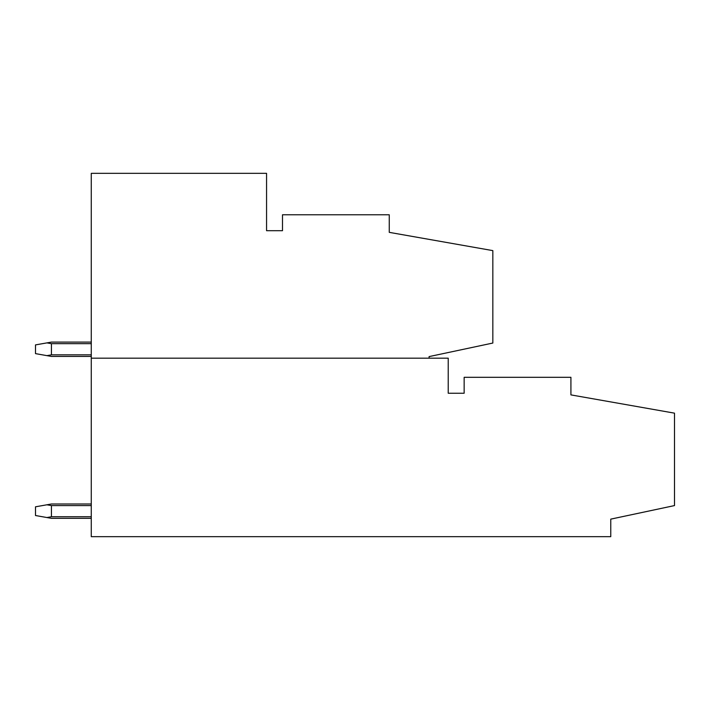 <?xml version="1.0" encoding="UTF-8"?>
<svg xmlns="http://www.w3.org/2000/svg" width="710" height="710" viewBox="0 0 710 710"><rect width="100%" height="100%" fill="white"/><g stroke="black" fill="none" stroke-linecap="round" stroke-linejoin="round"><path stroke-width="1.06" d="M91.27 536.662L610.76 536.662L610.76 519.134L674.5 505.582L674.5 413.158L570.92 394.893L570.92 377.312L464.154 377.312L464.154 393.242L448.223 393.242L448.223 358.186L91.27 358.186L91.27 536.662M91.27 358.186L91.27 173.338L266.561 173.338L266.561 230.706L282.491 230.706L282.491 214.775L389.257 214.775L389.257 232.356L492.838 250.621L492.838 343.045L429.097 356.597L429.097 358.186M46.913 342.886L51.439 343.684L51.439 354.84L46.913 355.639L35.5 353.624L35.5 344.9L51.439 342.096L91.27 342.096M51.439 343.684L91.27 343.684M51.439 354.84L91.27 354.84M91.27 356.438L51.439 356.438L46.913 355.639M46.913 504.792L51.439 505.591L51.439 516.738L46.913 517.537L35.5 515.522L35.5 506.807L51.439 503.993L91.27 503.993M51.439 505.591L91.27 505.591M51.439 516.738L91.27 516.738M91.27 518.335L51.439 518.335L46.913 517.537"/></g></svg>

